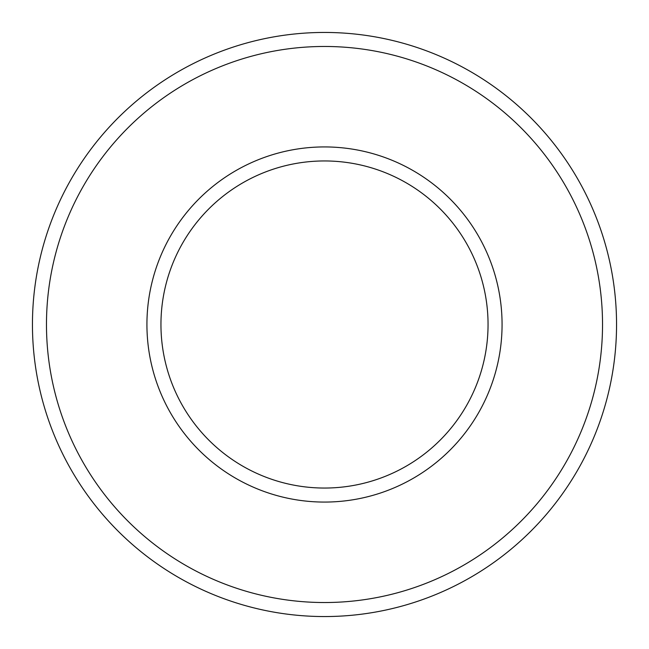 <?xml version="1.0" encoding="UTF-8"?>
<svg xmlns="http://www.w3.org/2000/svg" width="649" height="649" viewBox="0 0 649 649"><rect width="100%" height="100%" fill="white"/><g stroke="black" fill="none" stroke-linecap="round" stroke-linejoin="round"><path stroke-width="0.97" d="M616.55 324.5A292.05 292.05 0 0 0 178.475 71.577A292.05 292.05 0 0 0 178.475 577.423A292.05 292.05 0 0 0 616.55 324.5M602.532 324.5A278.032 278.032 0 0 0 185.484 83.721A278.032 278.032 0 0 0 185.484 565.279A278.032 278.032 0 0 0 602.532 324.5M502.066 324.5A177.566 177.566 0 0 0 235.717 170.719A177.566 177.566 0 0 0 235.717 478.281A177.566 177.566 0 0 0 502.066 324.5M488.048 324.5A163.548 163.548 0 0 0 242.726 182.864A163.548 163.548 0 0 0 242.726 466.136A163.548 163.548 0 0 0 488.048 324.5"/></g></svg>
